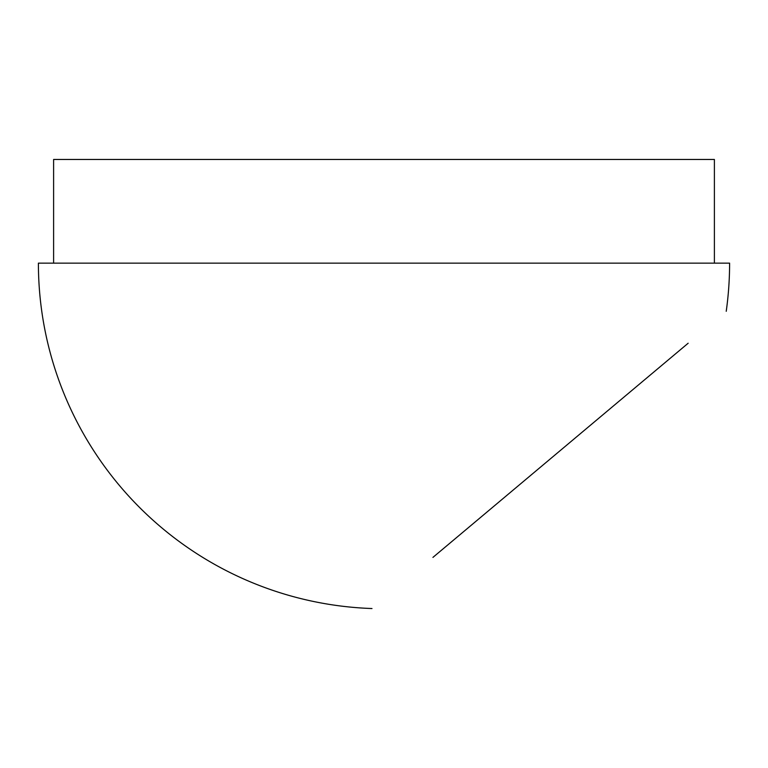 <?xml version="1.0" encoding="UTF-8"?>
<svg xmlns="http://www.w3.org/2000/svg" width="768" height="768" viewBox="0 0 768 768"><rect width="100%" height="100%" fill="white"/><g stroke="black" fill="none" stroke-linecap="round" stroke-linejoin="round"><path stroke-width="1.15" d="M496.138 504.365L492.355 507.533M432.931 557.395L688.157 343.229M594.403 421.91L590.621 425.088M447.158 545.453L436.704 554.218M726.23 311.29L726.23 311.29A345.6 345.6 0 0 0 729.6 263.146L38.4 263.146A345.6 345.6 0 0 0 371.981 608.534M714.394 263.146L714.394 159.466L53.606 159.466L53.606 263.146"/></g></svg>
